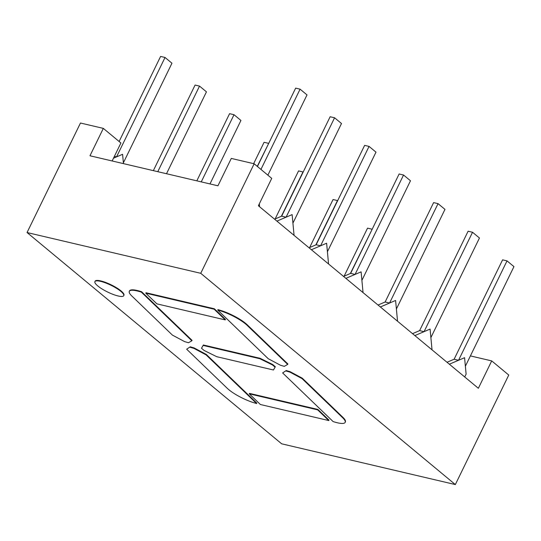 <?xml version="1.0" encoding="UTF-8"?>
<svg xmlns="http://www.w3.org/2000/svg" width="541" height="541" viewBox="0 0 541 541"><rect width="100%" height="100%" fill="white"/><g stroke="black" fill="none" stroke-linecap="round" stroke-linejoin="round"><path stroke-width="0.81" d="M112.143 160.968L120.914 142.98L103.331 128.386L89.975 155.767L217.935 185.8L231.291 158.418L254.155 163.781L271.738 178.374L258.388 205.756L478.359 388.282L491.715 360.901L508.756 375.041L455.339 484.567L281.651 443.809L27.05 232.542L200.738 273.306L455.339 484.567M491.715 360.901L470.406 355.904M103.331 128.386L80.467 123.023L27.05 232.542M194.145 347.944L206.31 354.45L256.819 403.113L256.61 403.545L206.101 354.882L193.928 348.377L194.145 347.944L190.256 346.808L186.659 349.195L227.288 388.337A22.208 5.221 -154 0 0 254.662 402.977L256.61 403.545M249.273 393.821L249.482 393.388L317.892 409.442L328.982 420.127L328.772 420.56L260.377 404.506L249.273 393.821L317.682 409.875L328.772 420.56M345.165 422.379L345.374 421.946A22.208 5.221 -154 0 0 342.906 417.327L342.696 417.76A22.208 5.221 26 0 1 345.165 422.379A22.208 5.221 26 0 1 335.082 422.163L333.134 421.595L282.632 372.932L286.223 370.544L282.632 372.932M286.223 370.544L290.111 371.681L302.277 378.186L342.906 417.327M260.079 358.298L272.603 364.472L275.315 366.724L275.105 367.156L272.394 364.905L259.869 358.73L260.079 358.298L203.369 344.989L203.159 345.422L259.869 358.73M275.105 367.156L273.448 369.997L216.731 356.688L204.214 350.521L201.495 348.269L203.369 344.989M129.313 291.335L129.522 290.909A22.208 5.221 -154 0 1 139.605 291.119L141.553 291.694L192.055 340.35L191.845 340.783L141.336 292.12L139.395 291.552A22.208 5.221 26 0 0 129.313 291.335A22.208 5.221 26 0 0 131.781 295.954L172.403 335.095L184.576 341.601L188.464 342.744L191.845 340.783M123.74 295.69L123.95 295.258A16.041 3.773 -154 0 0 111.182 284.837A16.041 3.773 -154 0 0 95.115 281.192L94.905 281.624A16.041 3.773 -154 0 0 102.168 289.029A16.041 3.773 -154 0 0 118.148 295.981A16.041 3.773 -154 0 0 123.74 295.69A16.041 3.773 -154 0 0 110.973 285.263A16.041 3.773 -154 0 0 94.905 281.624M214.392 308.789L225.475 319.474L225.266 319.907L214.182 309.222L214.392 308.789L145.975 292.735L145.766 293.168L156.876 303.853L225.266 319.907M217.732 310.054L217.942 309.628L219.889 310.196A22.208 5.221 -154 0 1 247.264 324.83L287.893 363.971L287.684 364.404L247.054 325.263A22.208 5.221 -154 0 0 219.68 310.622L217.732 310.054L268.241 358.717L280.407 365.222L284.296 366.358L287.684 364.404M254.155 163.781L200.738 273.306M464.719 376.962L466.112 374.115L465.375 366.223L513.95 266.625L507.025 260.877L458.545 360.279L449.348 364.208M206.31 354.45L206.101 354.882M190.256 346.808L186.659 349.195M190.04 347.241L193.928 348.377M317.892 409.442L317.682 409.875M290.111 371.681L289.902 372.113L302.067 378.619L342.696 417.76M286.013 370.97L289.902 372.113M302.277 378.186L302.067 378.619M272.603 364.472L272.394 364.905M201.495 348.269L203.159 345.422M141.553 291.694L141.336 292.12M145.766 293.168L214.182 309.222M123.382 162.814L122.591 154.3L116.552 156.876L165.032 57.474L171.957 63.223L123.382 162.814L123.463 163.625M114.388 156.369L116.552 156.876L113.502 158.182M465.375 366.223L464.577 357.702L458.545 360.279L454.115 359.238L447.015 362.274M259.308 203.862L259.579 206.743M414.859 335.589L430.088 329.084L430.886 337.604L479.461 238.006L472.536 232.258L424.056 331.66L419.62 330.619L412.526 333.655M430.886 337.604L432.029 349.838M380.37 306.97L395.599 300.465L396.397 308.985L444.973 209.387L438.048 203.639L389.567 303.041L385.131 302L378.037 305.036M396.397 308.985L397.534 321.219M334.575 117.782L341.499 123.531L292.924 223.129L292.133 214.608L286.094 217.184L281.665 216.15L330.145 116.748L334.575 117.782L286.094 217.184L276.897 221.113M281.665 216.15L274.564 219.179M292.924 223.129L294.067 235.362M403.552 175.02L410.484 180.768L361.902 280.366L361.111 271.846L355.072 274.422L350.642 273.381L399.123 173.986L403.552 175.02L355.072 274.422L345.875 278.351M350.642 273.381L343.542 276.417M361.902 280.366L363.045 292.6M327.413 251.748L326.622 243.227L320.583 245.803L369.063 146.401L375.988 152.149L327.413 251.748L328.556 263.981M369.063 146.401L364.634 145.367L316.154 244.762L320.583 245.803L311.386 249.732M316.154 244.762L309.053 247.798M372.134 229.323L350.358 273.509M371.971 229.188L367.542 228.146L344.123 276.174M165.032 57.474L160.603 56.433L119.121 141.492M157.783 171.68L199.528 86.093L195.091 85.052L153.353 170.638M199.528 86.093L206.452 91.842L166.506 173.729M201.252 181.884L234.016 114.712L229.58 113.671L196.823 180.843M234.016 114.712L240.941 120.46L209.982 183.933M281.381 216.272L302.994 171.95L298.564 170.909L275.139 218.936M268.667 143.466L257.273 166.364M268.505 143.331L264.076 142.29L253.648 163.666M315.87 244.89L337.483 200.569L333.053 199.528L309.628 247.555M260.945 169.414L300.086 89.164L295.656 88.129L257.428 166.5M507.025 260.877L502.596 259.842L454.115 359.238M300.086 89.164L307.011 94.912L267.869 175.162M472.536 232.258L468.107 231.223L419.62 330.619M438.048 203.639L433.612 202.605L385.131 302M139.605 291.119L139.395 291.552M219.889 310.196L219.68 310.622M247.264 324.83L247.054 325.263"/></g></svg>
